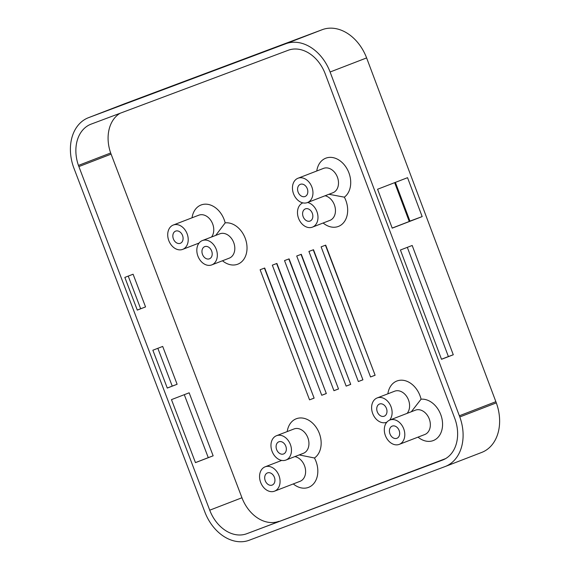 <?xml version="1.0" encoding="UTF-8"?>
<svg xmlns="http://www.w3.org/2000/svg" width="570" height="570" viewBox="0 0 570 570"><rect width="100%" height="100%" fill="white"/><g stroke="black" fill="none" stroke-linecap="round" stroke-linejoin="round"><path stroke-width="0.85" d="M301.295 254.291L350.721 384.394L346.147 386.111L296.721 256.008L301.295 254.291M301.038 254.391L350.7 384.358M350.443 384.451L346.147 386.111M264.701 268.021L314.12 398.131L309.546 399.848L260.12 269.738L264.701 268.021M264.437 268.121L314.106 398.088M313.849 398.188L309.546 399.848M313.493 249.717L362.919 379.82L358.345 381.537L308.919 251.434L313.493 249.717M313.236 249.81L362.905 379.777M362.648 379.876L358.345 381.537M289.097 258.873L338.516 388.975L333.942 390.692L284.523 260.583L289.097 258.873M288.84 258.965L338.502 388.932M338.245 389.032L333.942 390.692M276.899 263.447L326.318 393.549L321.744 395.267L272.325 265.164L276.899 263.447M276.642 263.547L326.304 393.514M326.047 393.606L321.744 395.267M325.698 245.136L375.117 375.245L370.543 376.962L321.124 246.853L325.698 245.136M325.434 245.235L375.103 375.203M374.846 375.302L370.543 376.962M213.144 455.815L195.467 462.633L171.47 399.627L189.155 392.808L213.144 455.815L208.271 457.653L184.288 394.682M195.453 462.598L208.271 457.653M177.113 384.273L167.281 388.07L152.867 350.222L162.699 346.432L177.113 384.273L172.233 386.111L157.84 348.306M167.267 388.028L172.233 386.111M137.292 310.101L124.837 277.412L133.095 274.22L145.549 306.916L137.292 310.101M137.277 310.066L140.669 308.755L128.236 276.101M140.669 308.755L145.549 306.916M400.425 250.009L412.188 245.47L453.278 354.761L441.515 359.299L400.425 250.009M441.486 359.221L448.391 356.556L407.329 247.344M453.278 354.761L448.391 356.556M392.181 228.078L416.563 218.666L409.217 221.374L394.654 182.657M422.171 216.593L392.21 228.15L377.582 189.247L407.543 177.683L422.171 216.593L409.217 221.374M395.38 182.379L409.937 221.096M120.063 113.288A35.44 26.541 -111.1 0 0 110.665 152.988L241.951 497.76A35.041 26.241 -111.1 0 0 278.93 521.315M110.665 152.988L78.446 165.421A35.44 26.541 68.9 0 1 90.965 124.189A35.44 26.541 68.9 0 1 91.15 124.117L288.684 50.096A35.026 26.234 68.9 0 1 325.214 73.822L454.903 418.758A35.026 26.234 68.9 0 1 442.712 460.011A35.026 26.234 68.9 0 1 442.527 460.083L247.123 533.584L445.626 458.608M293.279 483.93A21.745 16.288 -111.1 0 0 312.923 484.507A21.745 16.288 -111.1 0 0 315.987 461.351A21.745 16.288 -111.1 0 0 314.462 457.995A21.745 16.288 -111.1 0 0 312.894 423.424A21.745 16.288 -111.1 0 0 287.216 431.576M323.126 223.005A21.745 16.288 -111.1 0 0 342.769 223.575A21.745 16.288 -111.1 0 0 345.833 200.419A21.745 16.288 -111.1 0 0 344.358 197.163A21.745 16.288 -111.1 0 0 342.264 162.657A21.745 16.288 -111.1 0 0 316.77 170.993M222.478 260.768A21.745 16.288 -111.1 0 0 242.129 261.338A21.745 16.288 -111.1 0 0 245.186 238.182A21.745 16.288 -111.1 0 0 225.171 222.87A21.745 16.288 -111.1 0 0 224.138 219.557A21.745 16.288 -111.1 0 0 206.326 204.181A21.745 16.288 -111.1 0 0 192.033 217.797M418.017 437.133A21.745 16.288 -111.1 0 0 442.491 426.303A21.745 16.288 -111.1 0 0 421.073 399.192A21.745 16.288 -111.1 0 0 419.962 395.58A21.745 16.288 -111.1 0 0 402.149 380.204A21.745 16.288 -111.1 0 0 387.864 393.82M314.462 457.995L299.2 454.924M276.521 435.708L293.992 428.961A13.046 9.776 68.9 0 1 307.843 437.703A13.046 9.776 68.9 0 1 303.39 453.307L285.912 460.054A13.046 9.776 -111.1 0 0 290.365 444.45A13.046 9.776 -111.1 0 0 276.521 435.708A13.046 9.776 -111.1 0 0 272.097 451.397A13.046 9.776 -111.1 0 0 285.912 460.054M294.847 456.606A13.046 9.776 68.9 0 1 304.508 465.711A13.046 9.776 68.9 0 1 300.055 481.315L274.512 491.176A13.046 9.776 -111.1 0 0 278.965 475.565A13.046 9.776 -111.1 0 0 265.114 466.83A13.046 9.776 -111.1 0 0 260.697 482.519A13.046 9.776 -111.1 0 0 274.512 491.176M411.326 411.74L421.073 399.192M389.859 420.026L415.402 410.172A13.046 9.776 68.9 0 1 429.246 418.907A13.046 9.776 68.9 0 1 424.793 434.518L399.249 444.372A13.046 9.776 -111.1 0 0 403.703 428.768A13.046 9.776 -111.1 0 0 389.859 420.026A13.046 9.776 -111.1 0 0 385.441 435.715A13.046 9.776 -111.1 0 0 399.249 444.372M389.588 420.133A13.046 9.776 -111.1 0 0 391.013 406.688A13.046 9.776 -111.1 0 0 377.162 397.945L394.639 391.205A13.046 9.776 68.9 0 1 408.491 399.941A13.046 9.776 68.9 0 1 407.073 413.385M377.162 397.945A13.046 9.776 -111.1 0 0 372.744 413.635A13.046 9.776 -111.1 0 0 386.56 422.292A13.046 9.776 -111.1 0 0 386.823 422.185L386.56 422.292M344.358 197.163L328.926 194.277M298.01 178.232L323.553 168.378A13.046 9.776 68.9 0 1 337.397 177.12A13.046 9.776 68.9 0 1 332.944 192.724L307.401 202.578A13.046 9.776 -111.1 0 0 311.854 186.974A13.046 9.776 -111.1 0 0 298.01 178.232A13.046 9.776 -111.1 0 0 293.593 193.928A13.046 9.776 -111.1 0 0 307.401 202.578M325.085 195.759A13.046 9.776 68.9 0 1 334.355 204.787A13.046 9.776 68.9 0 1 329.902 220.391L312.424 227.138A13.046 9.776 -111.1 0 0 316.877 211.527A13.046 9.776 -111.1 0 0 307.608 202.5M302.834 202.87A13.046 9.776 -111.1 0 0 298.666 218.609A13.046 9.776 -111.1 0 0 312.424 227.138M225.171 222.87L215.738 235.396M173.273 225.036A13.046 9.776 -111.1 0 0 168.848 240.725A13.046 9.776 -111.1 0 0 182.664 249.382A13.046 9.776 -111.1 0 0 187.117 233.778A13.046 9.776 -111.1 0 0 173.273 225.036L198.809 215.182A13.046 9.776 68.9 0 1 212.66 223.917A13.046 9.776 68.9 0 1 211.52 237.02M202.386 240.547L219.863 233.807A13.046 9.776 68.9 0 1 233.707 242.549A13.046 9.776 68.9 0 1 229.254 258.153L211.776 264.893A13.046 9.776 -111.1 0 0 216.23 249.29A13.046 9.776 -111.1 0 0 202.386 240.547A13.046 9.776 -111.1 0 0 197.961 256.243A13.046 9.776 -111.1 0 0 211.776 264.893M274.391 477.282A6.527 4.888 68.9 0 1 272.161 485.084A6.527 4.888 68.9 0 1 265.257 480.759A6.527 4.888 68.9 0 1 267.465 472.915A6.527 4.888 68.9 0 1 274.391 477.282M307.28 188.691A6.527 4.888 68.9 0 1 305.057 196.493A6.527 4.888 68.9 0 1 298.146 192.168A6.527 4.888 68.9 0 1 300.362 184.324A6.527 4.888 68.9 0 1 307.28 188.691M182.542 235.488A6.527 4.888 68.9 0 1 180.312 243.297A6.527 4.888 68.9 0 1 173.408 238.965A6.527 4.888 68.9 0 1 175.617 231.121A6.527 4.888 68.9 0 1 182.542 235.488M399.128 430.485A6.527 4.888 68.9 0 1 396.905 438.287A6.527 4.888 68.9 0 1 389.994 433.955A6.527 4.888 68.9 0 1 392.21 426.111A6.527 4.888 68.9 0 1 399.128 430.485M312.303 213.244A6.527 4.888 68.9 0 1 310.073 221.046A6.527 4.888 68.9 0 1 303.169 216.721A6.527 4.888 68.9 0 1 305.377 208.877A6.527 4.888 68.9 0 1 312.303 213.244M285.791 446.16A6.527 4.888 68.9 0 1 283.561 453.969A6.527 4.888 68.9 0 1 276.657 449.637A6.527 4.888 68.9 0 1 278.865 441.793A6.527 4.888 68.9 0 1 285.791 446.16M211.655 251.007A6.527 4.888 68.9 0 1 209.432 258.809A6.527 4.888 68.9 0 1 202.521 254.484A6.527 4.888 68.9 0 1 204.73 246.639A6.527 4.888 68.9 0 1 211.655 251.007M386.439 408.405A6.527 4.888 68.9 0 1 384.209 416.207A6.527 4.888 68.9 0 1 377.304 411.875A6.527 4.888 68.9 0 1 379.513 404.03A6.527 4.888 68.9 0 1 386.439 408.405M111.093 154.142L78.881 166.575L78.446 165.421M247.123 533.584A35.041 26.241 68.9 0 1 246.917 533.663A35.041 26.241 68.9 0 1 209.732 510.193L78.881 166.575M459.798 416.962A41.988 31.45 68.9 0 1 445.22 466.509A41.988 31.45 68.9 0 1 444.999 466.588L249.632 540.075A41.995 31.457 68.9 0 1 249.425 540.161A41.995 31.457 68.9 0 1 204.858 512.031L73.516 167.11A42.394 31.756 68.9 0 1 88.457 117.698A42.394 31.756 68.9 0 1 88.685 117.612L286.24 43.576A41.988 31.45 68.9 0 1 330.101 72.005L459.798 416.962L496.32 402.876A41.988 31.45 68.9 0 1 481.736 452.416L445.22 466.509M124.752 103.697A42.394 31.756 68.9 0 1 124.98 103.605A42.394 31.756 68.9 0 1 125.201 103.526L322.755 29.49A41.988 31.45 68.9 0 1 366.617 57.919L496.32 402.876M286.24 43.576L322.755 29.49M459.349 415.786L495.864 401.693M442.897 459.94L442.527 460.083M209.732 510.193L241.951 497.76M285.349 43.926L321.865 29.832M88.685 117.612L125.201 103.526M330.101 72.005L366.617 57.919M281.722 460.418L265.114 466.83M199.065 243.048L182.664 249.382M88.457 117.698L124.98 103.605"/></g></svg>
